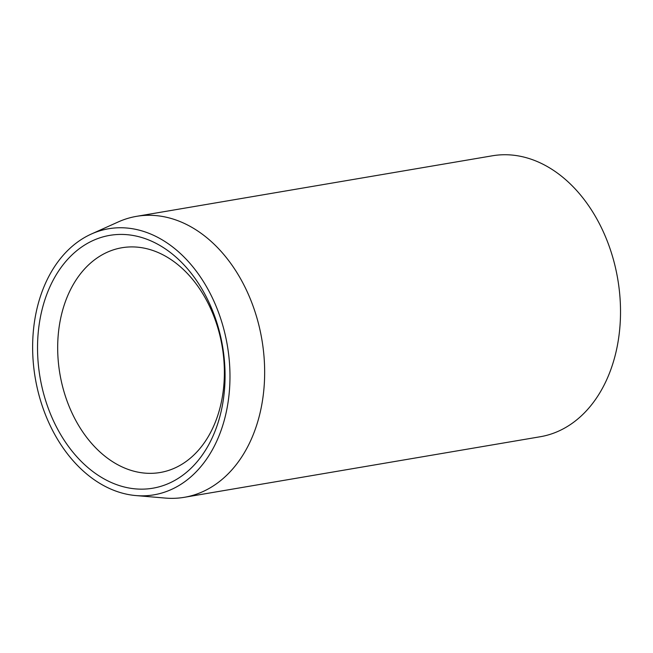 <?xml version="1.0" encoding="UTF-8"?>
<svg xmlns="http://www.w3.org/2000/svg" width="653" height="653" viewBox="0 0 653 653"><rect width="100%" height="100%" fill="white"/><g stroke="black" fill="none" stroke-linecap="round" stroke-linejoin="round"><path stroke-width="0.98" d="M77.332 242.247A134.959 97.411 -99.7 0 0 37.425 388.861A134.959 97.411 -99.7 0 0 135.897 495.57A134.959 97.411 -99.7 0 0 185.281 481.326A134.959 97.411 -99.7 0 0 217.996 311.024A134.959 97.411 -99.7 0 0 91.387 234.011A134.959 97.411 -99.7 0 0 77.332 242.247M91.387 234.011L118.332 221.906A142.501 102.848 80.3 0 1 136.567 216.339A142.501 102.848 80.3 0 1 256.213 315.554A142.501 102.848 80.3 0 1 217.465 483.04A142.501 102.848 80.3 0 1 184.375 497.3A142.501 102.848 80.3 0 1 165.323 498.076L135.897 495.57M184.375 497.3L540.243 436.743A142.501 102.848 -99.7 0 0 573.334 422.483A142.501 102.848 -99.7 0 0 612.073 254.996A142.501 102.848 -99.7 0 0 492.435 155.781L136.567 216.339M80.009 248.189A128.249 92.563 80.3 0 1 209.784 304.151A128.249 92.563 80.3 0 1 182.595 475.384A128.249 92.563 80.3 0 1 52.82 419.422A128.249 92.563 80.3 0 1 80.009 248.189M186.619 461.108A113.997 82.278 -99.7 0 0 217.612 327.112A113.997 82.278 -99.7 0 0 121.899 247.748A113.997 82.278 -99.7 0 0 95.436 259.159A113.997 82.278 -99.7 0 0 64.435 393.147A113.997 82.278 -99.7 0 0 160.148 472.511A113.997 82.278 -99.7 0 0 186.619 461.108"/></g></svg>
